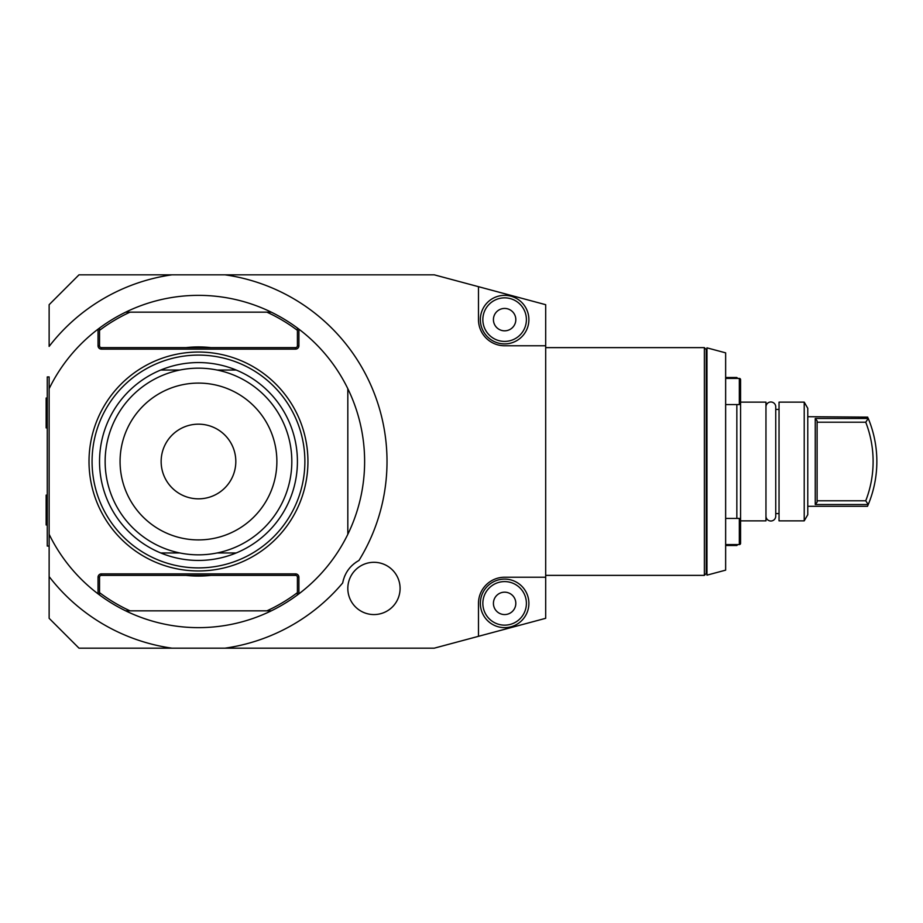 <?xml version="1.0" encoding="UTF-8"?>
<svg xmlns="http://www.w3.org/2000/svg" width="923" height="923" viewBox="0 0 923 923"><rect width="100%" height="100%" fill="white"/><g stroke="black" fill="none" stroke-linecap="round" stroke-linejoin="round"><path stroke-width="1.38" d="M172.013 274.823L79.009 274.823L49.138 304.694L49.138 346.413A188.546 188.546 0 0 1 172.013 274.823L434.225 274.823L478.483 286.684L478.483 319.623A26.132 26.132 0 0 0 504.627 345.767L545.689 345.767L545.689 577.233L504.627 577.233A26.132 26.132 0 0 0 478.483 603.377L478.483 636.316L434.225 648.177L79.009 648.177L49.138 618.306L49.138 377.692M342.941 581.663A31.74 31.74 0 0 0 342.698 582.944C344.671 572.964 350.094 565.476 358.955 560.469A31.74 31.74 0 0 0 357.812 561.115M356.705 561.795A31.74 31.74 0 0 0 355.62 562.534M354.57 563.307A31.74 31.74 0 0 0 353.555 564.126M352.563 564.991A31.74 31.74 0 0 0 351.617 565.891M350.717 566.826A31.74 31.74 0 0 0 349.84 567.795M348.236 569.837A31.74 31.74 0 0 0 347.498 570.91M346.806 572.006A31.74 31.74 0 0 0 346.148 573.125M344.983 575.467A31.74 31.74 0 0 0 344.475 576.667M343.61 579.136A31.74 31.74 0 0 0 343.252 580.394M545.689 345.767L545.689 304.694L478.483 286.684M545.689 577.233L545.689 618.306L478.483 636.316M504.627 579.102A24.263 24.263 0 0 1 528.891 603.377A24.263 24.263 0 0 1 504.627 627.64A24.263 24.263 0 0 1 480.352 603.377A24.263 24.263 0 0 1 504.627 579.102A24.263 24.263 0 0 0 480.352 603.377A24.263 24.263 0 0 0 504.627 627.64A24.263 24.263 0 0 0 528.891 603.377A24.263 24.263 0 0 0 504.627 579.102A24.263 24.263 0 0 0 480.352 603.377A24.263 24.263 0 0 0 504.627 627.64A24.263 24.263 0 0 0 528.891 603.377A24.263 24.263 0 0 0 504.627 579.102M504.627 592.174A11.203 11.203 0 0 0 493.424 603.377A11.203 11.203 0 0 0 504.627 614.568A11.203 11.203 0 0 0 515.819 603.377A11.203 11.203 0 0 0 504.627 592.174M504.627 295.36A24.263 24.263 0 0 1 528.891 319.623A24.263 24.263 0 0 1 504.627 343.898A24.263 24.263 0 0 1 480.352 319.623A24.263 24.263 0 0 1 504.627 295.36A24.263 24.263 0 0 0 480.352 319.623A24.263 24.263 0 0 0 504.627 343.898A24.263 24.263 0 0 0 528.891 319.623A24.263 24.263 0 0 0 504.627 295.36A24.263 24.263 0 0 0 480.352 319.623A24.263 24.263 0 0 0 504.627 343.898A24.263 24.263 0 0 0 528.891 319.623A24.263 24.263 0 0 0 504.627 295.36M504.627 308.432A11.203 11.203 0 0 0 493.424 319.623A11.203 11.203 0 0 0 504.627 330.826A11.203 11.203 0 0 0 515.819 319.623A11.203 11.203 0 0 0 504.627 308.432M704.364 575.375L706.233 573.506L706.233 349.494L704.364 347.625L704.364 575.375L545.689 575.375M706.972 549.231L706.233 549.231L706.233 538.974L706.972 538.974M706.972 524.033L706.233 524.033L706.233 398.967L706.972 398.967M706.972 384.026L706.233 384.026L706.233 373.769L706.972 373.769M706.972 347.856L706.972 575.144L725.64 570.149L725.64 352.851L706.972 347.856M725.64 545.505L736.842 545.505L736.842 544.57M725.64 377.495L736.842 377.495L736.842 378.43M736.842 404.562L736.842 518.438M737.777 378.43L736.842 377.495M737.777 544.57L736.842 545.505M725.64 378.43L739.335 378.43A1.246 1.246 0 0 1 740.581 379.676L740.581 519.684A1.246 1.246 0 0 0 739.335 518.438L739.335 544.57L725.64 544.57M740.581 520.86L765.963 520.86L765.963 402.14L740.581 402.14M765.963 406.881L765.963 406.881A4.892 4.892 0 0 1 770.855 401.99A4.892 4.892 0 0 1 775.747 406.881L775.747 409.42L779.035 409.42M779.035 513.58L775.747 513.58L775.747 516.119A4.892 4.892 0 0 1 770.855 521.01A4.892 4.892 0 0 1 765.963 516.119M779.035 402.14L779.035 520.86L804.221 520.86L804.221 402.14L779.035 402.14M804.221 402.14L807.775 408.301L807.775 514.699L804.221 520.86M868.082 418.061L868.255 418.477A112.006 112.006 0 0 1 868.255 504.523L815.251 504.523L815.251 418.477L817.109 420.865L817.109 502.135L815.251 504.523L868.255 504.523L867.505 506.3L807.775 506.3M867.597 506.069L868.255 504.523L865.739 500.785L817.109 500.785M867.689 417.127L807.775 416.7M815.251 418.477L868.255 418.477L815.251 418.477M865.739 500.785A108.268 108.268 0 0 0 865.739 422.215L817.109 422.215M865.739 422.215L868.255 418.477M725.64 518.438L739.335 518.438M740.581 541.766L740.581 543.324A1.246 1.246 0 0 1 739.335 544.57A1.246 1.246 0 0 0 740.581 543.324L740.581 519.684M740.581 525.902L740.581 537.105L740.581 525.902M725.64 404.562L739.335 404.562A1.246 1.246 0 0 0 740.581 403.316L740.581 379.676A1.246 1.246 0 0 0 739.335 378.43L739.335 404.562M740.581 385.895L740.581 397.098M49.138 376.942L47.269 376.942L47.269 546.058L49.138 546.058L49.138 565.418M347.821 534.302A166.14 166.14 0 0 0 347.821 388.698L347.821 534.302A166.14 166.14 0 0 1 298.902 593.847L297.414 594.966A166.14 166.14 0 0 0 298.902 593.847L298.902 577.233A3.357 3.357 0 0 0 295.545 573.875L101.403 573.875A3.357 3.357 0 0 0 98.046 577.233L98.046 593.847A166.14 166.14 0 0 0 99.534 594.966L98.046 593.847A166.14 166.14 0 0 1 49.138 534.302M125.678 610.841A166.14 166.14 0 0 0 271.281 610.841L125.678 610.841A166.14 166.14 0 0 1 99.534 594.966L99.534 577.233A1.869 1.869 0 0 1 101.403 575.375L295.545 575.375A1.869 1.869 0 0 1 297.414 577.233L297.414 594.966A166.14 166.14 0 0 1 271.281 610.841M98.046 345.767L99.534 345.767L99.534 328.034A166.14 166.14 0 0 0 98.046 329.153L98.046 345.767A3.357 3.357 0 0 0 101.403 349.125L295.545 349.125A3.357 3.357 0 0 0 298.902 345.767L298.902 329.153A166.14 166.14 0 0 0 297.414 328.034L298.902 329.153A166.14 166.14 0 0 1 347.821 388.698M271.281 312.159A166.14 166.14 0 0 0 125.678 312.159L271.281 312.159A166.14 166.14 0 0 1 297.414 328.034L297.414 345.767A1.869 1.869 0 0 1 295.545 347.625L101.403 347.625A1.869 1.869 0 0 1 99.534 345.767M99.534 330.365A164.271 164.271 0 0 1 130.039 312.159M49.138 388.698A166.14 166.14 0 0 1 98.046 329.153L99.534 328.034A166.14 166.14 0 0 1 125.678 312.159M198.48 352.044A109.456 109.456 0 0 0 89.012 461.5A109.456 109.456 0 0 0 198.48 570.956A109.456 109.456 0 0 0 307.936 461.5A109.456 109.456 0 0 0 198.48 352.044M297.414 592.635A164.271 164.271 0 0 1 266.909 610.841M130.039 610.841A164.271 164.271 0 0 1 99.534 592.635M210.998 575.375A114.556 114.556 0 0 1 185.95 575.375M185.95 347.625A114.556 114.556 0 0 1 210.998 347.625M266.909 312.159A164.271 164.271 0 0 1 297.414 330.365M198.48 567.899A106.399 106.399 0 0 1 92.069 461.5A106.399 106.399 0 0 1 198.48 355.101A106.399 106.399 0 0 1 304.878 461.5A106.399 106.399 0 0 1 198.48 567.899M236.184 370.031A98.934 98.934 0 0 1 236.184 552.969A98.934 98.934 0 0 1 99.534 461.5A98.934 98.934 0 0 1 236.184 370.031L217.055 370.031M236.184 552.969L217.055 552.969M179.904 552.969L160.775 552.969M179.904 370.031L160.775 370.031M198.48 368.162A93.338 93.338 0 0 1 291.818 461.5A93.338 93.338 0 0 1 198.48 554.838A93.338 93.338 0 0 1 105.141 461.5A93.338 93.338 0 0 1 198.48 368.162M198.48 383.091A78.409 78.409 0 0 0 120.071 461.5A78.409 78.409 0 0 0 198.48 539.909A78.409 78.409 0 0 0 276.877 461.5A78.409 78.409 0 0 0 198.48 383.091M198.48 424.165A37.335 37.335 0 0 1 235.815 461.5A37.335 37.335 0 0 1 198.48 498.835A37.335 37.335 0 0 1 161.144 461.5A37.335 37.335 0 0 1 198.48 424.165M47.269 398.032L46.15 398.032L46.15 427.903L47.269 427.903M47.269 495.097L46.15 495.097L46.15 524.968L47.269 524.968M347.821 588.436A26.132 26.132 0 0 1 373.953 562.303A26.132 26.132 0 0 1 400.086 588.436A26.132 26.132 0 0 1 373.953 614.568A26.132 26.132 0 0 1 347.821 588.436M224.935 274.823A188.546 188.546 0 0 1 358.955 560.469M342.698 582.944A188.546 188.546 0 0 1 224.935 648.177M504.627 581.594A21.783 21.783 0 0 0 482.844 603.377A21.783 21.783 0 0 0 504.627 625.148A21.783 21.783 0 0 0 526.398 603.377A21.783 21.783 0 0 0 504.627 581.594M504.627 297.852A21.783 21.783 0 0 0 482.844 319.623A21.783 21.783 0 0 0 504.627 341.406A21.783 21.783 0 0 0 526.398 319.623A21.783 21.783 0 0 0 504.627 297.852M172.013 648.177A188.546 188.546 0 0 1 49.138 576.587M101.403 573.875L101.403 575.375M295.545 573.875L295.545 575.375M298.902 577.233L297.414 577.233M98.046 577.233L99.534 577.233M298.902 345.767L297.414 345.767M295.545 349.125L295.545 347.625M101.403 349.125L101.403 347.625M545.689 347.625L704.364 347.625M775.747 516.119L775.747 406.881"/></g></svg>
